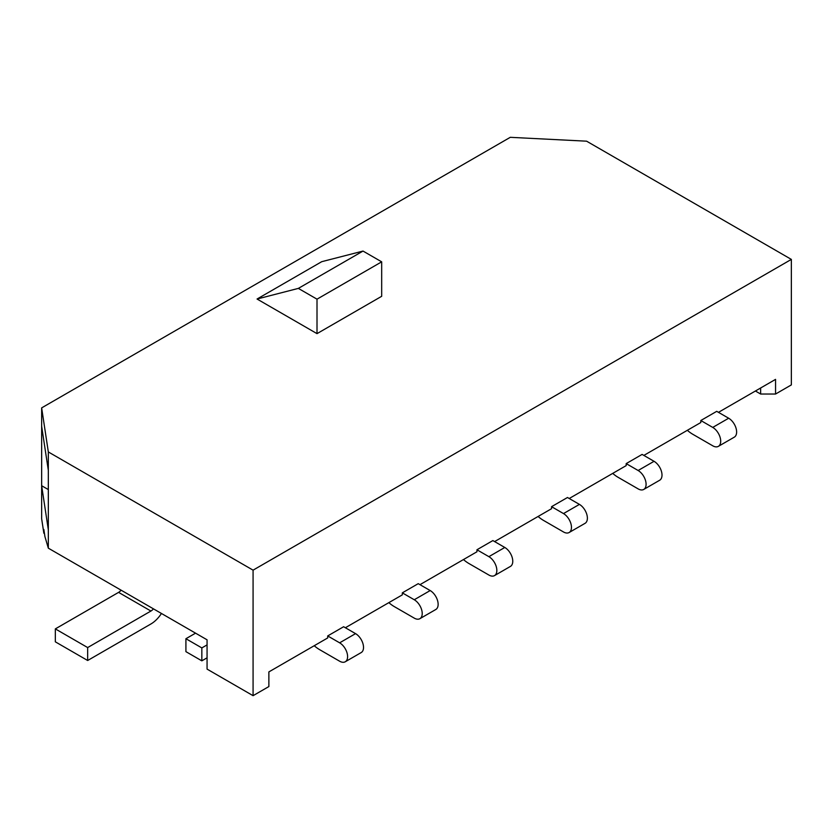 <?xml version="1.0" encoding="UTF-8"?>
<svg xmlns="http://www.w3.org/2000/svg" width="833" height="833" viewBox="0 0 833 833"><rect width="100%" height="100%" fill="white"/><g stroke="black" fill="none" stroke-linecap="round" stroke-linejoin="round"><path stroke-width="1.25" d="M44.461 533.589L43.847 533.224L41.65 518.751L41.65 485.722L48.324 529.788L48.324 548.166L44.92 536.587L43.847 529.496L43.847 533.224M760.633 387.991L760.633 394.03L775.554 394.03L775.554 379.379L718.473 412.335M687.34 430.307A30.956 17.868 -120 0 0 692.848 434.305L712.746 445.801A11.256 6.497 -120 0 0 718.379 446.353L734.3 437.158A11.256 6.497 -120 0 0 736.018 428.141A11.256 6.497 -120 0 0 728.667 418.228L716.724 411.335L700.813 420.519L700.813 422.529L643.847 455.422M612.713 473.394A30.956 17.868 -120 0 0 618.232 477.392L638.13 488.877A11.256 6.497 -120 0 0 643.753 489.44L659.674 480.245A11.256 6.497 -120 0 0 661.402 471.228A11.256 6.497 -120 0 0 654.051 461.305L642.108 454.412L626.187 463.606L626.187 465.616L569.231 498.498M538.097 516.47A30.956 17.868 -120 0 0 543.605 520.469L563.504 531.964A11.256 6.497 -120 0 0 569.137 532.516L585.058 523.332A11.256 6.497 -120 0 0 586.776 514.305A11.256 6.497 -120 0 0 579.424 504.392L567.481 497.499L551.561 506.683L551.561 508.692L494.604 541.585M463.471 559.557A30.956 17.868 -120 0 0 468.979 563.556L488.888 575.041A11.256 6.497 -120 0 0 494.51 575.603L510.431 566.409A11.256 6.497 -120 0 0 512.16 557.392A11.256 6.497 -120 0 0 504.798 547.468L492.865 540.575L476.945 549.77L476.945 551.779L419.978 584.662M388.844 602.644A30.956 17.868 -120 0 0 394.363 606.643L414.261 618.128A11.256 6.497 -120 0 0 419.894 618.68L435.805 609.496A11.256 6.497 -120 0 0 437.533 600.478A11.256 6.497 -120 0 0 430.182 590.555L418.239 583.662L402.318 592.857L402.318 594.866L345.362 627.749M314.228 645.721A30.956 17.868 -120 0 0 319.737 649.719L339.635 661.215A11.256 6.497 -120 0 0 345.268 661.766L361.189 652.572A11.256 6.497 -120 0 0 362.917 643.555A11.256 6.497 -120 0 0 355.556 633.632L343.623 626.739L327.702 635.933L327.702 637.943L268.872 671.908L268.872 686.559L253.076 695.68L207.063 669.107L207.063 639.806L48.324 548.166M253.076 695.68L253.076 570.157L48.324 451.944L48.324 529.788M253.076 570.157L791.35 259.396L586.599 141.183L510.275 137.32L41.65 407.878L41.65 426.267L48.324 470.333M791.35 259.396L791.35 384.908L775.554 394.03M48.324 451.944L41.65 407.878M41.65 426.267L41.65 485.722L48.324 489.575M257.053 299.026L321.725 261.687L363.021 251.066L298.349 288.395L257.053 299.026L317.009 333.637L381.681 296.298L381.681 261.833L363.021 251.066M317.009 333.637L317.009 299.172L381.681 261.833M317.009 299.172L298.349 288.395M755.406 391.01L760.633 394.03M345.268 661.766A11.256 6.497 -120 0 0 346.997 652.749A11.256 6.497 -120 0 0 339.635 642.826L327.702 635.933M419.894 618.68A11.256 6.497 -120 0 0 421.613 609.662A11.256 6.497 -120 0 0 414.261 599.75L402.318 592.857M494.51 575.603A11.256 6.497 -120 0 0 496.239 566.586A11.256 6.497 -120 0 0 488.888 556.663L476.945 549.77M569.137 532.516A11.256 6.497 -120 0 0 570.855 523.499A11.256 6.497 -120 0 0 563.504 513.576L551.561 506.683M643.753 489.44A11.256 6.497 -120 0 0 645.481 480.412A11.256 6.497 -120 0 0 638.13 470.499L626.187 463.606M718.379 446.353A11.256 6.497 -120 0 0 720.097 437.335A11.256 6.497 -120 0 0 712.746 427.412L700.813 420.519M195.547 633.163L185.915 638.724L185.915 651.656L201.836 660.84L207.063 657.831M185.915 638.724L201.836 647.918L201.836 660.84M207.063 644.898L201.836 647.918M161.435 613.473A23.116 13.349 -60 0 1 150.919 623.979L87.663 660.496L55.332 641.827L55.332 628.894L118.578 592.378A7.289 4.207 120 0 0 121.087 590.18M87.663 660.496L87.663 647.564L55.332 628.894M87.663 647.564L150.919 611.047A7.289 4.207 120 0 0 153.428 608.85M339.635 642.826L355.556 633.632M414.261 599.75L430.182 590.555M488.888 556.663L504.798 547.468M563.504 513.576L579.424 504.392M638.13 470.499L654.051 461.305M712.746 427.412L728.667 418.228M150.919 611.047L118.578 592.378"/></g></svg>

